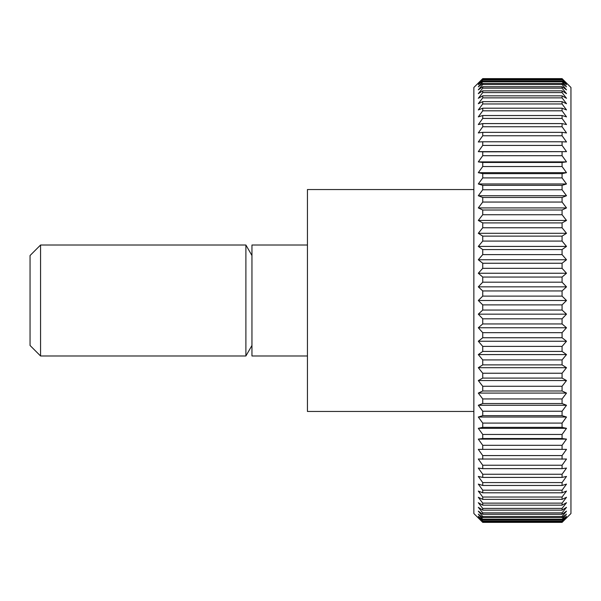 <?xml version="1.0" encoding="UTF-8"?>
<svg xmlns="http://www.w3.org/2000/svg" width="601" height="601" viewBox="0 0 601 601"><rect width="100%" height="100%" fill="white"/><g stroke="black" fill="none" stroke-linecap="round" stroke-linejoin="round"><path stroke-width="0.9" d="M473.866 189.548L307.434 189.548L307.434 411.452L473.866 411.452M307.434 245.02L251.954 245.02L251.954 355.98L307.434 355.98M251.954 255.53L245.892 245.02L40.56 245.02L30.05 255.53L30.05 345.47L40.56 355.98L245.892 355.98L251.954 345.47M562.07 522.201L482.738 522.201L478.306 517.544L482.738 521.653L562.07 521.653L566.51 517.544L562.07 522.367L570.95 513.532L570.95 87.468L562.07 78.633L566.51 83.456L562.07 79.347L566.51 84.749L562.07 80.94L562.07 81.744L566.51 86.882L562.07 83.389L562.07 84.516L566.51 89.865L562.07 86.702L562.07 88.137L566.51 93.673L562.07 90.856L562.07 92.599L566.51 98.301L562.07 95.837L562.07 97.88L566.51 103.725L562.07 101.622L562.07 103.965L566.51 109.93L562.07 108.195L562.07 110.817L566.51 116.887L562.07 115.527L562.07 118.427L566.51 124.565L562.07 123.588L562.07 126.751L566.51 132.934L562.07 132.355L562.07 135.758L566.51 141.971L562.07 141.776L562.07 145.419L566.51 151.632L478.306 151.632L482.738 145.419L562.07 145.419M562.07 78.633L482.738 78.633L473.866 87.468L473.866 513.532L482.738 522.367L562.07 522.367M482.738 521.165L478.306 516.251L482.738 520.06L562.07 520.06L566.51 516.251L562.07 521.165L482.738 521.165L482.738 521.653M482.738 519.256L478.306 514.118L482.738 517.611L562.07 517.611L566.51 514.118L562.07 519.256L482.738 519.256L482.738 520.06M482.738 516.484L478.306 511.135L482.738 514.298L562.07 514.298L566.51 511.135L562.07 516.484L482.738 516.484L482.738 517.611M482.738 512.863L478.306 507.327L482.738 510.144L562.07 510.144L566.51 507.327L562.07 512.863L482.738 512.863L482.738 514.298M482.738 508.401L478.306 502.699L482.738 505.163L562.07 505.163L566.51 502.699L562.07 508.401L482.738 508.401L482.738 510.144M482.738 503.12L478.306 497.275L482.738 499.378L562.07 499.378L566.51 497.275L562.07 503.12L482.738 503.12L482.738 505.163M482.738 497.035L478.306 491.07L482.738 492.805L562.07 492.805L566.51 491.07L562.07 497.035L482.738 497.035L482.738 499.378M482.738 490.183L478.306 484.113L482.738 485.473L562.07 485.473L566.51 484.113L562.07 490.183L482.738 490.183L482.738 492.805M482.738 482.573L478.306 476.435L482.738 477.412L562.07 477.412L566.51 476.435L562.07 482.573L482.738 482.573L482.738 485.473M482.738 474.249L478.306 468.066L482.738 468.645L562.07 468.645L566.51 468.066L562.07 474.249L482.738 474.249L482.738 477.412M482.738 465.242L478.306 459.029L566.51 459.029L562.07 465.242L482.738 465.242L482.738 468.645M482.738 455.581L478.306 449.368L566.51 449.368L562.07 455.581L482.738 455.581L482.738 459.224M482.738 445.311L478.306 439.121L482.738 438.535L562.07 438.535L566.51 439.121L562.07 445.311L482.738 445.311L482.738 449.172M482.738 434.463L478.306 428.325L482.738 427.356L562.07 427.356L566.51 428.325L562.07 434.463L482.738 434.463L482.738 438.535M482.738 423.089L478.306 417.026L482.738 415.667L562.07 415.667L566.51 417.026L562.07 423.089L482.738 423.089L482.738 427.356M482.738 411.234L478.306 405.269L482.738 403.534L562.07 403.534L566.51 405.269L562.07 411.234L482.738 411.234L482.738 415.667M482.738 398.944L478.306 393.092L482.738 390.988L562.07 390.988L566.51 393.092L562.07 398.944L482.738 398.944L482.738 403.534M482.738 386.263L478.306 380.553L482.738 378.089L562.07 378.089L566.51 380.553L562.07 386.263L482.738 386.263L482.738 390.988M482.738 373.236L478.306 367.699L482.738 364.882L562.07 364.882L566.51 367.699L562.07 373.236L482.738 373.236L482.738 378.089M482.738 359.931L478.306 354.582L482.738 351.42L562.07 351.42L566.51 354.582L562.07 359.931L482.738 359.931L482.738 364.882M482.738 346.386L478.306 341.248L482.738 337.754L562.07 337.754L566.51 341.248L562.07 346.386L482.738 346.386L482.738 351.42M482.738 332.669L478.306 327.755L482.738 323.947L562.07 323.947L566.51 327.755L562.07 332.669L482.738 332.669L482.738 337.754M482.738 318.815L478.306 314.158L482.738 310.048L562.07 310.048L566.51 314.158L562.07 318.815L482.738 318.815L482.738 323.947M482.738 304.895L478.306 300.5L482.738 296.105L562.07 296.105L566.51 300.5L562.07 304.895L482.738 304.895L482.738 310.048M482.738 290.952L478.306 286.842L482.738 282.185L562.07 282.185L566.51 286.842L562.07 290.952L482.738 290.952L482.738 296.105M482.738 277.053L478.306 273.245L482.738 268.331L562.07 268.331L566.51 273.245L562.07 277.053L482.738 277.053L482.738 282.185M482.738 263.246L478.306 259.752L482.738 254.614L562.07 254.614L566.51 259.752L562.07 263.246L482.738 263.246L482.738 268.331M482.738 249.58L478.306 246.418L482.738 241.069L562.07 241.069L566.51 246.418L562.07 249.58L482.738 249.58L482.738 254.614M482.738 236.118L478.306 233.301L482.738 227.764L562.07 227.764L566.51 233.301L562.07 236.118L482.738 236.118L482.738 241.069M482.738 222.911L478.306 220.447L482.738 214.737L562.07 214.737L566.51 220.447L562.07 222.911L482.738 222.911L482.738 227.764M482.738 210.012L478.306 207.908L482.738 202.056L562.07 202.056L566.51 207.908L562.07 210.012L482.738 210.012L482.738 214.737M482.738 197.466L478.306 195.731L482.738 189.766L562.07 189.766L566.51 195.731L562.07 197.466L482.738 197.466L482.738 202.056M482.738 185.333L478.306 183.974L482.738 177.911L562.07 177.911L566.51 183.974L562.07 185.333L482.738 185.333L482.738 189.766M482.738 173.644L478.306 172.675L482.738 166.537L562.07 166.537L566.51 172.675L562.07 173.644L482.738 173.644L482.738 177.911M482.738 162.465L478.306 161.879L482.738 155.689L562.07 155.689L566.51 161.879L562.07 162.465L482.738 162.465L482.738 166.537M566.51 151.632L482.738 151.828L482.738 155.689M482.738 151.828L478.306 151.632M562.07 141.776L482.738 141.776L482.738 145.419M482.738 141.776L478.306 141.971L482.738 135.758L562.07 135.758M562.07 132.355L482.738 132.355L482.738 135.758M482.738 132.355L478.306 132.934L482.738 126.751L562.07 126.751M562.07 123.588L482.738 123.588L482.738 126.751M482.738 123.588L478.306 124.565L482.738 118.427L562.07 118.427M562.07 115.527L482.738 115.527L482.738 118.427M482.738 115.527L478.306 116.887L482.738 110.817L562.07 110.817M562.07 108.195L482.738 108.195L482.738 110.817M482.738 108.195L478.306 109.93L482.738 103.965L562.07 103.965M562.07 101.622L482.738 101.622L482.738 103.965M482.738 101.622L478.306 103.725L482.738 97.88L562.07 97.88M562.07 95.837L482.738 95.837L482.738 97.88M482.738 95.837L478.306 98.301L482.738 92.599L562.07 92.599M562.07 90.856L482.738 90.856L482.738 92.599M482.738 90.856L478.306 93.673L482.738 88.137L562.07 88.137M562.07 86.702L482.738 86.702L482.738 88.137M482.738 86.702L478.306 89.865L482.738 84.516L562.07 84.516M562.07 83.389L482.738 83.389L482.738 84.516M482.738 83.389L478.306 86.882L482.738 81.744L562.07 81.744M562.07 80.94L482.738 80.94L482.738 81.744M482.738 80.94L478.306 84.749L482.738 79.835L562.07 79.835M562.07 79.347L482.738 79.347L482.738 79.835M482.738 79.347L478.306 83.456L482.738 78.799L562.07 78.799M562.07 521.165L562.07 521.653M562.07 519.256L562.07 520.06M562.07 516.484L562.07 517.611M562.07 512.863L562.07 514.298M562.07 508.401L562.07 510.144M562.07 503.12L562.07 505.163M562.07 497.035L562.07 499.378M562.07 490.183L562.07 492.805M562.07 482.573L562.07 485.473M562.07 474.249L562.07 477.412M562.07 465.242L562.07 468.645M562.07 455.581L562.07 459.224M566.51 449.368L478.306 449.368M562.07 445.311L562.07 449.172M566.51 439.121L478.306 439.121M562.07 434.463L562.07 438.535M566.51 428.325L478.306 428.325M562.07 423.089L562.07 427.356M566.51 417.026L478.306 417.026M562.07 411.234L562.07 415.667M566.51 405.269L478.306 405.269M562.07 398.944L562.07 403.534M566.51 393.092L478.306 393.092M562.07 386.263L562.07 390.988M566.51 380.553L478.306 380.553M562.07 373.236L562.07 378.089M566.51 367.699L478.306 367.699M562.07 359.931L562.07 364.882M566.51 354.582L478.306 354.582M562.07 346.386L562.07 351.42M566.51 341.248L478.306 341.248M562.07 332.669L562.07 337.754M566.51 327.755L478.306 327.755M562.07 318.815L562.07 323.947M566.51 314.158L478.306 314.158M562.07 304.895L562.07 310.048M566.51 300.5L478.306 300.5M562.07 290.952L562.07 296.105M566.51 286.842L478.306 286.842M562.07 277.053L562.07 282.185M566.51 273.245L478.306 273.245M562.07 263.246L562.07 268.331M566.51 259.752L478.306 259.752M562.07 249.58L562.07 254.614M566.51 246.418L478.306 246.418M562.07 236.118L562.07 241.069M566.51 233.301L478.306 233.301M562.07 222.911L562.07 227.764M566.51 220.447L478.306 220.447M562.07 210.012L562.07 214.737M566.51 207.908L478.306 207.908M562.07 197.466L562.07 202.056M566.51 195.731L478.306 195.731M562.07 185.333L562.07 189.766M566.51 183.974L478.306 183.974M562.07 173.644L562.07 177.911M566.51 172.675L478.306 172.675M562.07 162.465L562.07 166.537M566.51 161.879L478.306 161.879M562.07 151.828L562.07 155.689M40.56 245.02L40.56 355.98M245.892 245.02L245.892 355.98"/></g></svg>
